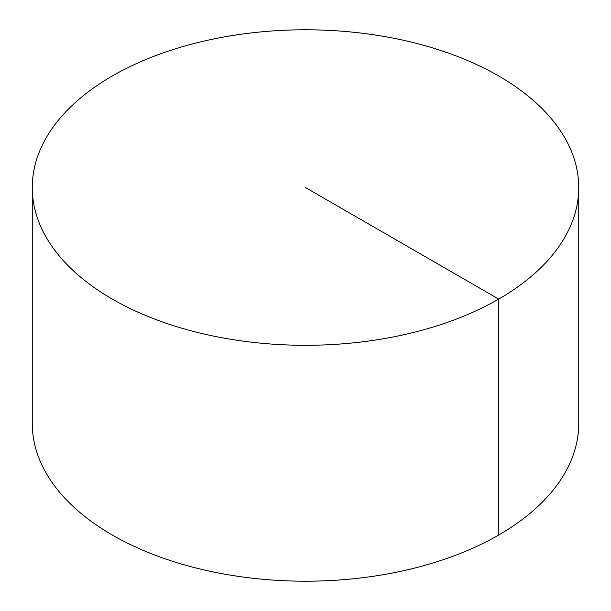 <?xml version="1.0" encoding="UTF-8"?>
<svg xmlns="http://www.w3.org/2000/svg" width="611" height="611" viewBox="0 0 611 611"><rect width="100%" height="100%" fill="white"/><g stroke="black" fill="none" stroke-linecap="round" stroke-linejoin="round"><path stroke-width="0.92" d="M578.739 187.546L578.739 423.454A273.239 157.753 180 0 1 410.065 569.2A273.239 157.753 180 0 1 112.287 535.007A273.239 157.753 180 0 1 32.261 423.454L32.261 187.546A273.239 157.753 180 0 1 200.935 41.8A273.239 157.753 180 0 1 498.713 75.993A273.239 157.753 180 0 1 578.739 187.546A273.239 157.753 180 0 1 305.5 345.299A273.239 157.753 180 0 1 32.261 187.546M498.713 535.007L498.713 299.092L305.5 187.546"/></g></svg>
